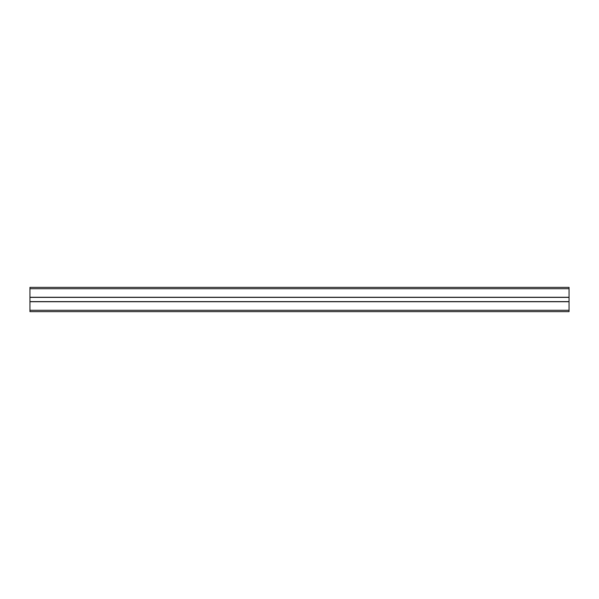 <?xml version="1.0" encoding="UTF-8"?>
<svg xmlns="http://www.w3.org/2000/svg" width="599" height="599" viewBox="0 0 599 599"><rect width="100%" height="100%" fill="white"/><g stroke="black" fill="none" stroke-linecap="round" stroke-linejoin="round"><path stroke-width="0.9" d="M29.95 297.261L29.95 287.37L569.05 287.37L569.05 297.261L29.95 297.261L29.95 311.63L569.05 311.63L569.05 310.282L29.95 310.282M569.05 310.282L569.05 297.261M569.05 301.739L29.95 301.739M569.05 288.718L29.95 288.718M569.05 297.396L29.95 297.396M569.05 301.604L29.95 301.604"/></g></svg>
